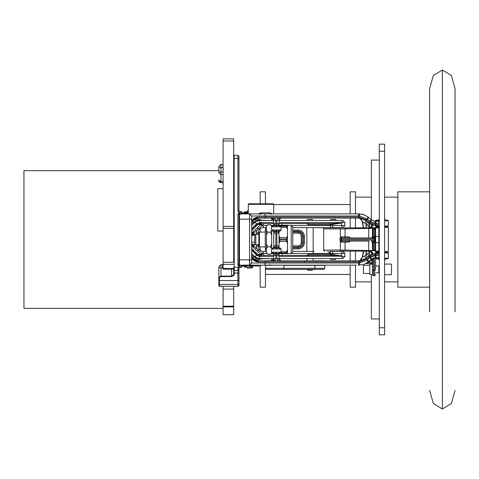 <?xml version="1.0" encoding="UTF-8"?>
<svg xmlns="http://www.w3.org/2000/svg" width="479" height="479" viewBox="0 0 479 479"><rect width="100%" height="100%" fill="white"/><g stroke="black" fill="none" stroke-linecap="round" stroke-linejoin="round"><path stroke-width="0.72" d="M260.157 265.132L260.157 287.166L265.45 287.166L265.45 265.132M265.45 203.803L265.45 191.834L260.157 191.834L260.157 203.803M260.157 220.017L260.157 220.436M260.157 228.699L260.157 232.087M260.157 246.913L260.157 250.301M260.157 258.564L260.157 258.983M265.45 227.639L265.45 231.028M265.45 247.972L265.45 251.361M350.185 265.132L350.185 287.166L355.484 287.166L355.484 265.132M355.484 213.868L355.484 191.834L350.185 191.834L350.185 213.868M350.185 218.107L350.185 227.848M350.185 251.152L350.185 260.893M355.484 218.107L355.484 227.848M355.484 251.152L355.484 260.893M371.369 274.563L371.369 318.942L379.314 318.942M379.314 160.058L371.369 160.058L371.369 219.681M371.369 263.576L371.369 264.18M429.627 191.834L397.851 191.834L397.851 287.166L429.627 287.166M233.674 286.316L233.674 289.088L223.082 289.088L223.082 286.316L223.082 308.35L23.95 308.35L23.95 170.65L218.843 170.65M223.082 269.126L223.082 264.324L233.674 264.324M223.082 226.417L233.674 226.417L233.674 138.874L223.082 138.874L223.082 264.324M233.674 226.417L233.674 262.258L223.082 262.258M233.674 268.348L233.674 269.899A0.527 0.527 0 0 0 234.201 270.431L237.913 270.431A1.06 1.06 0 0 0 238.967 269.372L238.967 274.251M233.674 268.342L233.674 267.252L234.201 267.252L234.201 270.431A0.527 0.527 0 0 1 233.674 269.899L233.674 274.605L233.674 268.923L231.555 269.156L231.555 276.126L233.674 274.605L233.674 268.982M233.674 289.088L233.674 314.703L223.082 314.703L223.082 308.35M442.374 408.976L451.338 403.546L455.05 390.463L451.338 403.546L442.374 408.976L442.374 70.024L451.338 75.454L455.05 88.537L451.338 75.454L442.374 70.024L433.363 75.454L429.627 88.591L433.363 75.454L442.374 70.024L442.374 408.976L433.363 403.546L429.627 390.409L433.363 403.546L442.374 408.976M379.314 151.232L379.314 334.827L384.613 334.827L384.613 144.173L379.314 144.173L379.314 151.232L384.613 151.232M372.428 236.357L372.428 229.435L372.428 236.943L371.369 237.913A1.06 1.06 0 0 0 372.428 236.854L372.428 236.357A0.593 0.515 0 0 0 372.56 236.68L372.428 236.943M373.021 228.848L374.135 228.842L374.021 236.249L373.021 236.44L373.021 228.848A0.593 0.593 180 0 0 372.428 229.435M341.581 238.171L340.347 237.374L341.629 236.854A1.06 0.575 -90 0 0 342.21 237.913L341.581 238.171L341.311 238.973L374.698 238.973L374.279 237.991L373.422 238.111L373.021 236.44L372.141 238.111L371.572 237.961M373.422 238.111L372.141 238.111M348.341 237.913L348.52 236.854L345.084 236.854L345.084 237.913M342.21 237.913L371.369 237.913M374.237 237.009L374.279 237.991L375.081 237.009A1.06 0.766 180 0 0 374.021 236.249L374.237 237.009M374.021 229.321A1.06 0.94 180 0 0 375.081 228.381L375.081 230.339M374.021 237.913L375.081 238.973L374.698 238.973L374.698 240.027L341.311 240.027L341.581 240.829L342.21 241.087L341.629 242.146L348.52 242.146L348.52 241.087L345.084 241.087L345.084 250.092L375.081 250.619L375.081 242.027M341.581 240.829L340.347 241.626L339.892 240.027L341.311 240.027L341.311 238.973L339.892 238.973L340.347 237.374L340.347 228.908L368.722 228.381L368.722 237.913M375.081 235.949L375.081 250.619A1.06 0.94 180 0 0 374.021 249.679A1.06 0.94 0 0 1 375.081 250.619A0.527 0.527 0 0 0 375.608 251.152A0.527 0.527 0 0 1 375.081 250.619A0.527 0.527 0 0 0 375.608 251.152L374.937 251.152M323.708 228.908A1.06 1.06 90 0 1 324.768 227.848L339.557 227.848L340.347 228.908L323.708 228.908L323.708 250.092A1.06 1.06 90 0 0 324.768 251.152M369.034 241.087L342.21 241.087M372.428 242.146L371.369 241.087L374.279 241.009L375.081 240.027M379.314 242.679L378.787 242.679L378.787 251.152A0.527 0.527 0 0 0 379.314 250.619A0.527 0.527 0 0 1 378.787 251.152L376.243 251.152M379.314 228.381A0.527 0.527 0 0 0 378.787 227.848L375.608 227.848A0.527 0.527 0 0 0 375.081 228.381A0.527 0.527 0 0 1 375.608 227.848L375.608 251.152A0.527 0.527 0 0 1 375.081 250.619M374.021 249.679L374.021 242.751A1.06 0.766 180 0 0 375.081 241.991L374.279 241.009L374.021 242.751L373.021 242.56L373.422 240.889M343.778 227.848L375.608 227.848M323.708 250.092L340.347 250.092L340.347 241.626L341.629 242.146M372.428 248.661L372.428 242.643A0.593 0.515 0 0 1 372.56 242.32L371.572 241.039M375.117 250.816L374.135 250.158L373.021 250.158L373.021 242.56L372.141 240.889M379.314 227.848L378.787 227.848L379.314 227.848M329.055 227.848L337.426 227.848M372.428 242.057L372.428 245.853M373.021 250.158A0.593 0.593 180 0 1 372.428 249.565M336.42 251.361L337.426 251.152M377.727 226.789L379.314 226.789L376.141 226.789L375.608 227.321L379.314 227.321M384.613 227.321L388.319 227.321L387.786 226.789L384.613 226.789M375.081 247.445L375.081 248.661M388.319 227.321L388.319 251.679L387.786 252.211L386.2 252.211M379.314 252.211L376.141 252.211L375.081 251.152M370.89 251.152L342.21 251.152M342.192 251.152L342.719 250.619M341.629 236.854L345.084 236.854L345.084 227.848L370.89 227.848M342.192 227.848L342.719 228.381M255.972 219.735L257.055 220.454L255.475 219.376L253.936 219.376L255.972 219.735L254.337 219.903L251.84 222.118M252.996 219.903L254.337 219.903A0.527 0.395 90 0 0 253.936 219.376L253.535 219.376M370.758 251.152L371.309 251.421L372.488 253.948L372.057 254.086L370.932 251.559L369.052 252.571L364.711 255.984L362.268 257.175L359.735 260.875L256.978 260.893L257.732 261.965C253.493 261.001 251.475 258.882 251.679 255.6L251.84 256.894L254.337 259.097A0.527 0.395 90 0 1 253.936 259.624L253.846 259.624M255.954 220.717L256.912 220.478M257.055 220.454A6.353 6.353 0 0 1 257.516 220.436L259.241 220.436L257.516 220.436A6.353 6.335 90 0 0 257.055 220.454L257.055 220.454C256.846 220.166 255.666 220.777 253.517 222.298L251.679 224.172M252.313 221.549L253.517 222.298L254.78 222.298L256.654 223.795L260.516 222.555L260.331 223.609L257.965 224.543L260.618 224.543L262.067 225.837L262.737 225.543L264.007 223.609M252.313 257.451L253.517 256.702C255.666 258.223 256.846 258.834 257.055 258.546L255.972 259.265L254.337 259.097L255.972 259.265L257.055 258.546L254.571 257.588M253.571 256.756L251.679 254.828M252.996 259.097L254.337 259.097A0.527 0.395 -90 0 1 253.936 259.624M257.516 258.564A6.353 6.353 0 0 1 257.055 258.546L273.713 258.564M281.999 258.564L306.811 258.564L306.811 260.893L280.658 260.845M314.176 258.564L330.061 258.564L331.121 259.624L335.36 259.624L336.42 258.564M342.748 258.564L279.006 258.564M308.578 255.391L308.727 254.331L306.183 255.391M264.007 255.391L262.737 253.457A7.413 7.413 0 0 0 263.33 253.481L263.33 251.361L266.402 251.361M305.806 251.361L314.176 251.361M292.777 251.361L306.811 251.361L306.811 227.639L292.777 227.639M331.169 254.331L332.707 254.373L332.707 253.481L332.671 255.409L330.995 255.391L331.169 254.331L330.36 254.331L330.097 255.391M261.779 255.391L261.33 255.014L262.737 253.457L261.971 253.11M342.766 251.361L330.881 251.361A2.12 0.521 90 0 0 330.36 253.481L330.36 254.331L308.727 254.331M260.331 255.391L260.516 256.445L257.415 255.205L257.965 254.457L260.331 255.391L273.713 255.391M279.006 255.391L330.995 255.391M313.17 255.391L329.534 255.391M256.385 244.691L256.385 246.068L258.037 246.068L259.211 249.391L258.037 246.068L258.037 244.691M332.671 255.409L342.281 256.445A2.12 0.377 90 0 1 341.904 258.564M341.533 256.181L279.006 256.445M256.385 246.068L256.546 247.871L258.199 250.206L262.067 253.163L260.618 254.457L261.127 254.876L262.067 253.163M259.211 249.391A5.299 5.299 0 0 0 263.33 251.361A5.299 5.299 0 0 1 259.211 249.391L257.355 251.188L260.618 254.457L257.965 254.457L251.679 248.391M258.037 234.309L258.037 232.932L259.211 229.609L258.037 232.932L256.385 232.932L256.385 234.309M252.702 234.734L251.649 234.459L252.607 232.213L255.469 229.633L256.546 231.129L253.924 232.572L253.924 234.375M255.469 229.633L257.355 227.812L258.199 228.794L262.067 225.837L258.199 228.794L256.546 231.129L256.385 232.932M256.546 247.871L253.924 246.428L253.894 247.924L255.469 249.367L256.546 247.871M253.894 231.076L253.924 232.572L252.954 233.71L252.607 232.213L251.679 232.213M258.199 228.794L259.211 229.609A5.299 5.299 0 0 1 263.33 227.639L266.402 227.639M262.067 225.837L261.33 223.986L262.737 225.543A7.413 7.413 0 0 1 263.33 225.519L263.33 227.639A5.299 5.299 0 0 0 259.211 229.609M251.679 246.787L252.607 246.787L251.649 244.541M257.355 227.812L261.127 224.124L261.438 223.28M330.881 227.639L341.713 227.639L341.533 222.819L342.281 222.555L341.713 223.082L330.36 224.669L330.36 225.519A2.12 0.521 90 0 0 330.881 227.639L312.416 227.639L330.061 227.848M306.716 227.639L312.416 227.639M260.977 224.16L259.738 224.16L260.971 223.609L259.965 223.855M252.702 234.459L252.954 233.71M261.33 223.986L261.779 223.609M260.331 223.609L273.713 223.609M279.006 223.609L332.671 223.591L341.533 222.819M332.671 223.591L332.707 225.519L344.88 225.519L342.772 227.639L332.707 227.639L332.707 225.519L291.885 225.519M308.578 223.609L308.727 224.669L306.183 223.609M331.169 224.669L330.995 223.609M313.17 223.609L329.534 223.609M342.132 220.436L342.689 220.436L341.904 220.436L342.281 222.555L344.892 222.555L344.892 225.519L342.772 227.639M260.097 223.621L259.468 223.717M281.999 220.436L306.811 220.436L307.871 219.376L312.11 219.376L313.17 220.436M314.176 220.436L330.061 220.436L331.121 219.376L335.36 219.376L336.42 220.436M253.517 256.702L254.78 256.702L256.654 255.205L251.679 250.176M273.713 220.436L259.241 220.436A2.12 0.377 90 0 1 259.618 222.555M279.006 220.436L341.904 220.436M273.713 222.555L260.516 222.555L257.415 223.795L257.965 224.543L251.679 230.609M253.894 247.924L252.607 246.787L252.702 244.541L251.679 244.541M252.954 245.29L253.924 246.428L253.924 244.625M259.965 255.145L260.061 255.199A1.06 1.048 -90 0 0 259.738 254.84L260.977 254.84A1.06 1.048 -90 0 1 261.384 255.391M262.252 253.247L262.737 253.457M329.534 253.481A2.12 2.12 90 0 0 327.414 251.361M256.654 255.205L259.618 256.445A2.12 0.377 90 0 1 259.241 258.564L254.78 256.702L251.679 253.571M259.241 220.436L254.78 222.298L251.679 225.429M255.972 259.265L255.475 259.624L255.972 259.265M330.061 251.152L330.061 253.481M265.318 203.803L251.996 203.803M279.981 218.442L279.006 220.22L280.82 218.125L282.855 218.107M259.325 214.394L260.989 213.868L249.589 213.868L251.703 215.987L265.402 215.963L265.073 218.107L359.04 218.107L365.657 220.424L368.782 223.04L367.722 225.477L368.95 226.369L368.95 227.848M265.073 218.107L256.978 218.107C253.265 218.903 251.499 220.669 251.679 223.4C251.559 220.029 253.577 217.903 257.732 217.035L256.978 218.107M279.006 225.633L279.006 220.22L276.892 220.22C277.802 218.61 279.215 217.903 281.125 218.107L271.593 218.107L273.713 220.22L275.832 220.22C274.916 218.61 273.503 217.903 271.593 218.107L271.701 218.107M272.958 218.604L273.713 220.22L273.713 225.633M257.732 217.035L359.352 217.047M279.006 220.202L279.221 219.292M271.898 218.125L271.593 218.107L271.593 220.22L273.713 220.22M255.936 218.484L261.738 220.22L261.486 220.687M273.701 258.971A2.12 2.12 0 0 0 273.713 258.78L273.713 253.367M273.713 247.877L273.713 231.123L273.713 247.877M251.703 215.987L251.679 219.16L251.679 216.167L249.589 213.868L239.5 213.868A0.527 0.527 0 0 0 238.967 214.394L238.967 264.606A0.527 0.527 0 0 0 239.5 265.132A0.527 0.527 0 0 1 238.967 264.606M355.322 213.868L358.436 213.868M355.268 213.957L356.244 213.868L355.322 213.987M273.539 219.376A2.12 2.12 0 0 0 272.743 218.442A2.12 2.12 0 0 1 273.539 219.376M255.918 218.592L261.007 220.436M279.006 231.123L279.006 247.877M279.006 253.367L279.006 258.78L280.82 260.875L304.973 260.893M363.375 214.514L368.147 216.993L371.506 219.795L368.573 217.334L367.627 219.322L359.705 216.005L265.402 215.963L264.653 213.868L242.146 213.868L248.29 213.868L248.29 204.335A0.527 0.527 0 0 1 248.823 203.803L273.18 203.803A0.527 0.527 0 0 1 273.713 204.335L273.713 213.868M368.573 217.334L364.112 214.76L359.04 213.868L362.938 214.388M359.705 216.005L359.04 213.868L359.549 213.874L264.653 213.868M258.594 213.868L260.995 212.808L260.989 213.868L270.449 213.868L269.725 212.808L271.198 213.263L271.467 214.394M246.386 213.868L248.29 213.868M261.007 258.564L255.918 260.408A21.429 21.429 0 0 0 261.007 258.564A21.429 21.429 0 0 1 255.918 260.408M292.777 248.876L298.076 248.876A6.353 6.353 0 0 0 304.428 242.518L304.428 236.482A6.353 6.353 0 0 0 298.076 230.124L292.777 230.124M272.587 260.648L272.288 260.78M273.461 259.78L273.677 259.157L273.461 259.78M372.44 220.448L375.59 221.28L373.416 220.897L371.506 219.795L370.716 221.849L370.141 221.418L370.644 221.795M279.263 259.78L279.035 259.133M358.352 213.868L359.04 217.047L366.746 219.951L365.848 220.579L364.711 223.016L367.722 225.477M359.855 260.863L362.268 257.175L363.417 251.152L362.256 257.181C360.058 262.324 359.765 260.283 359.735 260.875L365.848 258.421L358.729 260.893M314.254 260.893L313.17 260.893L314.254 260.893M276.042 260.893L276.611 260.893M353.472 261.426L353.999 260.893L324.792 260.893M348.119 260.893L307.734 260.893M306.811 260.893L304.171 260.893L304.698 261.426M281.053 260.893L271.593 260.893C273.503 261.097 274.916 260.39 275.832 258.78L275.832 255.391L276.892 255.391L276.736 252.984M280.131 260.648L280.431 260.78M371.009 219.382L370.141 221.418L367.627 219.322M238.967 259.84L251.679 259.84L251.679 219.16L249.565 219.16L249.565 214.167M356.244 265.132L239.5 265.132L239.5 219.16L249.565 219.16L249.565 264.833L251.679 262.833L251.679 259.84L251.703 263.013L265.402 263.037L265.444 261.965L257.732 261.965M359.394 217.053L359.04 218.107M358.687 260.893L359.04 261.953L265.444 261.965L265.073 260.893M358.358 265.132L359.04 261.953L359.394 261.947L359.04 260.893M376.326 223.4L379.093 223.4A2.12 0.736 -90 0 0 378.35 221.28L375.59 221.28L376.326 223.4L375.386 223.352L374.758 221.226M375.189 221.268L375.793 223.382L375.285 225.513L379.314 225.519M366.746 219.951L369.71 222.43L375.5 224.447L375.386 223.352L370.716 221.849M368.303 261.827L368.435 261.779A14.831 14.831 0 0 0 368.573 261.666L371.506 259.205L371.009 259.618L370.141 257.582L370.644 257.205M365.657 258.576L367.207 260.031L359.705 262.995L265.402 263.037L264.653 265.132L257.816 265.132L298.261 265.132M364.711 255.984L365.848 258.421L366.746 259.049L359.394 261.947M366.243 251.152L366.243 254.744L367.171 257.307L366.064 254.876L366.064 251.152M370.123 255.002L365.848 258.421M251.679 255.6C251.499 258.331 253.265 260.097 256.978 260.893L256.786 260.893M379.314 220.753L376.081 220.753L375.59 221.28L376.572 220.22L378.362 220.22M369.704 222.43L368.782 223.04L375.039 225.501L375.68 224.453A10.849 10.167 -90 0 0 375.961 224.459A1.06 0.371 90 0 1 375.59 225.519L378.787 225.519M370.141 221.418L368.752 223.016M368.423 261.785A14.831 14.831 0 0 1 368.147 262.007L368.573 261.666L368.914 262.067A15.358 15.358 0 0 1 368.357 262.516L371.902 262.516L371.902 263.576L365.555 263.63L368.357 262.516L368.04 262.091A14.831 14.831 0 0 0 368.088 262.055L367.207 260.031L370.141 257.582L369.459 256.774L366.746 259.049M362.471 257.265L363.633 251.152M363.633 227.848L362.471 221.735L359.855 218.137M362.471 221.735L363.417 227.848L362.256 221.819C360.052 216.67 359.765 218.723 359.735 218.125L360.495 218.202L359.735 218.125L362.471 221.735L364.711 223.016M366.064 227.848L366.064 224.124L367.171 221.687M379.314 253.481L375.039 253.499L375.386 255.648L375.793 255.618L375.296 257.804L375.608 258.211L375.608 269.372M371.441 254.325L370.375 254.858M369.153 251.152L369.698 255.271L368.95 251.152M367.722 253.523L368.782 255.96L375.039 253.499M368.549 256.157L369.459 256.774L375.68 254.547L375.793 255.618L376.326 255.6L375.494 257.977M368.782 255.96L369.71 256.57M384.613 220.753L388.319 220.753A0.527 0.527 90 0 0 387.786 220.22L384.613 220.22M369.83 223.819L368.95 226.369L370.932 227.441L372.057 224.914L369.83 223.819L369.153 227.848M372.488 225.052L372.057 224.914L372.488 225.052M373.219 225.25L371.536 227.848L373.249 225.256M375.32 225.513L376.075 226.046L379.314 226.046M379.314 254.541L375.961 254.541L375.59 253.481L376.081 252.954A0.527 0.491 -90 0 1 375.59 253.481L375.919 254.541M366.243 227.848L366.243 224.256L367.327 221.819M354.807 265.132L318.325 265.132M355.322 265.132L356.394 265.132M300.716 265.132L275.904 265.132M275.838 265.132L269.545 265.132M370.758 227.848L371.309 227.579L372.399 225.07L373.554 225.022M373.506 253.984L372.057 254.086M379.314 255.606L376.326 255.6M359.705 262.995L359.04 265.132L364.112 264.24L366.13 263.33C368.95 261.504 368.95 261.504 366.13 263.33C368.95 261.504 368.95 261.504 366.13 263.33L366.417 263.169M249.565 264.833L251.703 263.013M373.512 225.01L372.949 225.226M375.105 253.493L376.141 252.421L379.314 252.421M384.613 252.421L387.786 252.421L388.319 252.954L384.613 252.954M376.075 226.046L375.608 226.046L376.141 226.579L379.314 226.579M384.613 226.579L387.786 226.579L388.319 226.046L388.319 220.753L387.786 220.22M385.565 258.78L387.786 258.78L385.565 258.78M379.314 258.78L376.572 258.78L379.314 258.78M376.141 258.78L376.572 258.78L375.608 259.307M255.852 218.226L253.684 219.25M251.858 222.028L251.679 223.4M272.994 260.366A2.12 2.12 0 0 0 273.491 259.714M280.82 260.875L281.125 260.893C279.215 261.097 277.802 260.39 276.892 258.78L279.006 258.78M248.29 213.335L243.206 213.335L243.739 212.808L248.29 212.808M253.026 259.127L255.463 260.678M253.798 259.84L255.385 259.84L253.798 259.84M249.565 266.192L253.163 266.192M365.567 263.618L364.753 263.989M371.566 259.157L372.428 264.18L369.782 264.18L369.782 274.563L372.428 274.563M371.566 259.151A0.527 0.527 0 0 1 372.428 259.564L372.428 274.665L373.488 275.724L374.548 275.724L375.608 274.665M376.572 258.78L376.584 258.247L375.608 258.247A0.527 0.527 0 0 1 376.141 257.72L375.189 257.397L373.261 258.139L373.488 258.528L372.47 259.492M370.141 257.582L370.716 257.151L371.506 259.205L372.806 258.361L373.189 258.756M373.261 258.139L372.806 258.361M370.716 257.151L375.386 255.648L375.296 257.804M375.093 257.75L373.488 258.528L373.488 270.378L372.428 270.21M374.339 257.642L374.548 275.724M376.105 257.69L375.608 258.211M379.314 257.762L376.141 257.72A0.527 0.449 -90 0 1 376.584 258.247L379.314 258.247M271.593 260.684L271.593 258.78L276.892 258.78L276.892 255.391L278.071 255.391A2.12 1.186 -90 0 1 279.257 253.271L275.832 253.786L275.982 252.984M273.778 253.421L274.647 255.391L275.832 255.391L275.832 253.786L272.653 253.271L287.484 253.696L287.484 249.625L286.723 251.709L281.125 251.709M276.736 248.26L276.892 247.457L275.832 247.457L275.832 233.147L278.071 233.147A2.12 1.186 -90 0 1 279.257 231.028L275.832 231.543L275.982 230.74M273.778 231.177L274.647 233.147L275.832 233.147L275.832 231.543L272.653 231.028L280.065 231.028L279.006 229.968M275.982 248.26L275.832 247.457L273.461 247.972A2.12 1.186 90 0 0 274.647 245.853L276.892 245.853L276.736 230.74M292.777 245.853L298.076 245.853L298.076 246.913L292.777 246.913M292.777 233.147L298.076 233.147A3.179 3.179 0 0 1 301.249 236.321L301.249 242.679A3.179 3.179 0 0 1 298.076 245.853M276.736 226.016L276.892 225.214L273.461 225.729A2.12 1.186 90 0 0 274.647 223.609L273.778 225.579M275.982 226.016L275.832 223.609L278.071 223.609L279.257 225.729L276.892 225.214L276.892 220.22L275.832 220.22L275.832 223.609L274.647 223.609M278.856 247.847L276.892 247.457L276.892 245.853L278.071 245.853L279.257 247.972L280.065 247.972L272.653 247.972L273.713 249.032M278.071 233.147L278.94 231.177M278.94 225.579L278.071 223.609M278.071 255.391L278.94 253.421M278.94 247.823L278.071 245.853M274.647 233.147L273.461 231.028L273.868 231.153M274.647 245.853L273.778 247.823M274.647 255.391L273.461 253.271L273.868 253.397M273.713 258.78L271.85 260.881M253.798 219.16L255.385 219.16L253.798 219.16M384.613 258.247L388.319 258.247L387.786 258.78A0.527 0.527 -90 0 0 388.319 258.247L388.319 252.954M375.608 252.954L379.314 252.954M378.35 257.72A2.12 0.736 -90 0 0 379.093 255.6M368.573 261.666L368.088 262.055L368.573 261.666L367.627 259.678M368.088 262.055L364.788 263.977M378.35 221.28L379.314 221.238M262.121 258.564A21.962 21.962 0 0 1 261.738 258.78L255.936 260.516M271.21 213.868L271.198 213.263M271.593 258.564L261.738 258.78L261.486 258.313M239.482 218.394L238.967 218.394M315.817 260.792L323.229 260.792M265.456 268.312L266.516 269.372L283.652 269.372L284.023 265.342L324.822 265.342L324.822 268.312L265.456 268.312L265.456 265.342L283.951 265.132M324.822 268.312L323.762 269.372L283.652 269.372M267.785 260.684L269.36 260.684M280.7 269.372L307.027 269.372L307.871 270.216L312.11 270.216L312.955 269.372M233.465 268.557L233.674 268.923L233.465 268.557L231.555 268.629L231.555 269.156L223.292 269.156L222.549 268.414L233.483 268.551M233.674 274.605L234.201 275.078L234.201 270.431A0.527 0.527 0 0 1 233.674 269.899M219.226 286.286L218.843 285.777L218.843 277.299L219.376 277.712L220.963 276.563L220.963 276.126L231.555 276.126L231.555 276.563L234.201 275.078M240.027 267.282L240.027 267.36A1.06 1.06 0 0 0 239.147 267.833L238.261 267.252L237.913 269A1.06 0.581 0 0 0 238.967 268.414L239.207 267.749M218.843 268.444L218.843 285.777L219.406 286.316L237.913 286.316L238.967 285.256L238.967 275.239M239.823 267.378L239.261 267.689M238.153 265.186L239.5 265.24A0.527 0.527 0 0 1 238.967 264.707L239.5 265.24L239.5 266.3A1.587 1.587 0 0 1 237.913 264.707L237.913 214.293A1.587 1.587 0 0 1 239.5 212.7L240.027 212.7A2.12 2.12 0 0 1 237.913 210.586L237.913 158.441L238.967 158.441L238.967 156.322L238.991 210.808M237.913 214.293L238.967 214.293A0.527 0.527 0 0 1 239.5 213.76L238.967 214.293L238.967 219.16L239.5 219.16L239.5 213.868M239.314 211.365L240.027 211.64A1.06 1.06 0 0 1 238.967 210.586L237.913 210.586M239.147 267.833L238.967 268.414M218.843 284.083A0.527 0.341 0 0 0 219.376 284.424L237.913 284.424L237.913 286.316A1.06 1.06 0 0 0 238.967 285.256L238.967 269.372M233.674 158.441L234.201 158.441L234.201 267.252L238.261 267.252A2.12 2.12 0 0 1 240.027 266.3L240.027 267.36L241.087 267.36A1.06 1.06 0 0 0 242.039 266.773A1.06 1.06 0 0 0 241.087 265.24L241.087 267.36A1.06 0.748 -90 0 0 241.697 266.911M246.386 266.51L244.158 266.51A0.527 0.527 0 0 0 244.691 267.043L246.386 267.043L246.386 266.192M241.087 211.64L241.087 213.76A1.06 1.06 0 0 0 242.039 213.173A1.06 1.06 0 0 0 241.087 211.64L240.027 211.64L240.027 212.7M239.5 260.893L238.967 261.426M218.843 179.715L218.843 180.308L220.963 182.703C219.418 182.403 218.711 181.601 218.843 180.308L218.843 179.715A2.12 1.671 0 0 0 220.963 181.385L223.082 181.385M248.29 211.958L244.691 211.958A0.527 0.527 0 0 0 244.158 212.49L244.158 212.808M218.843 166.626L218.843 167.584L223.082 167.584M223.082 267.791L222.549 267.791L222.549 264.618L220.963 264.618L218.843 266.731L220.963 264.63L220.963 276.126L218.843 277.299L218.843 267.791L222.549 267.791L222.549 268.414M218.843 266.731L218.843 267.791M223.082 172.003L218.843 172.003L218.843 167.584M218.843 166.53L218.843 167.53M223.082 182.727L220.963 182.703L220.963 164.716M239.5 212.7L239.5 213.76L241.087 213.76A1.06 0.748 -90 0 0 241.697 213.311A1.06 0.431 26.6 0 1 241.087 213.173M241.087 265.24L239.051 264.989M223.292 168.285L222.873 168.069L223.292 168.5M223.082 188.66L217.783 188.66L217.783 231.028L223.082 231.028M252.738 267.043L251.679 268.096L247.445 268.096L246.386 267.043L252.738 267.043L252.738 266.192M248.29 210.904L247.445 210.904L246.386 211.958L246.386 212.808M384.613 218.843L385.14 219.376L384.613 219.376M379.314 219.376L378.787 219.376L378.787 220.22M385.14 219.376L385.14 220.22M385.14 258.78L385.14 259.624L384.613 259.624M378.787 258.78L378.787 259.624L379.314 259.624M313.17 227.639L313.17 253.481M313.17 258.564L313.17 260.893M286.424 241.482L286.424 239.997L287.484 243.572L287.484 229.375L286.723 227.291L281.125 227.291M259.414 246.913L258.882 246.386L258.882 232.614L259.414 232.087L259.414 246.913L265.24 246.913M286.723 227.291L286.723 225.304L279.766 225.304L280.065 225.681L286.424 225.681M287.484 229.375L287.484 225.304L286.723 225.304M286.723 253.696L286.723 251.709M287.484 235.428L286.424 239.997L280.065 239.997L279.006 235.428M291.19 225.358L291.19 253.642L292.777 252.05L292.777 226.95L291.19 225.358L287.484 225.358M280.065 239.997L279.006 243.572M287.484 243.572L287.484 249.625M279.006 225.304L279.766 225.304M279.006 253.696L279.766 253.696M266.402 248.823L266.402 230.177M266.3 230.177L265.24 231.237L265.24 247.763L266.3 248.823M265.24 235.794L265.24 235.369M267.611 224.885L266.402 226.094L266.402 252.906L267.677 254.175L270.431 254.175L271.701 252.637M266.402 226.363L267.677 224.825L270.431 224.825L271.701 226.363M266.402 230.621L267.677 232.159L270.431 232.159L271.701 230.621L271.701 243.763L270.431 246.841L267.677 246.841L266.402 243.763M266.402 235.237L267.677 232.159M271.701 235.237L270.431 232.159M266.402 248.379L267.677 246.841M266.402 252.637L267.677 254.175M271.701 243.763L271.701 248.571M271.701 248.379L270.431 246.841M270.431 224.825L271.701 226.328M384.613 264.073L391.499 264.073L391.499 274.665L384.613 274.665M369.782 265.294L363.429 265.294L363.429 273.449L369.782 273.449M375.608 265.929L378.787 265.929L378.787 272.814L375.608 272.814M378.787 267.252L379.314 267.252M378.787 271.485L379.314 271.485M223.082 228.393L233.674 228.393M223.082 140.994L233.674 140.994M223.082 306.859L233.674 306.859L223.082 306.859M379.314 327.768L384.613 327.768M350.694 237.913L348.52 236.854M348.52 242.146L350.694 241.087M368.722 241.087L368.722 251.152M339.892 238.973L339.892 240.027M375.081 242.679L378.787 242.679L378.787 236.321L379.314 236.321M368.722 227.848L368.722 228.381L375.081 228.381L375.081 236.321L378.787 236.321L378.787 227.848M345.084 251.152L345.084 250.092L340.347 250.092A1.06 0.79 90 0 1 339.557 251.152M388.319 251.679L384.613 251.679M379.314 251.679L375.608 251.679M281.999 253.696L281.999 255.391M291.885 253.481L341.713 253.481L341.713 255.918L332.707 254.373M273.713 253.481L271.126 253.481M266.977 253.481L263.33 253.481M342.772 251.361L344.892 253.481L341.713 253.481L341.713 251.361M332.707 251.361L332.707 253.481M259.618 256.445L273.713 256.445M255.469 249.367L257.355 251.188M266.977 225.519L263.33 225.519A7.413 7.413 0 0 0 262.737 225.543M271.126 225.519L273.713 225.519M281.999 223.609L281.999 225.304M259.738 224.16L260.199 223.28M330.097 223.609L330.36 224.669L308.727 224.669M332.707 227.639L332.707 225.519M257.415 255.205L251.679 249.673M257.415 223.795L251.679 229.327M251.679 228.824L256.654 223.795M279.006 222.555L342.281 222.555M344.892 253.481L344.892 256.445L342.281 256.445M259.738 254.84L260.199 255.72M262.121 220.436A21.962 21.962 0 0 0 261.738 220.22L271.593 220.436M254.666 218.634L255.918 218.634L256.445 218.107M303.369 236.482L304.428 236.482A6.353 6.353 0 0 0 298.076 230.124L298.076 231.183A5.299 5.299 0 0 1 303.369 236.482L303.369 242.518A5.299 5.299 0 0 1 298.076 247.817L298.076 248.876A6.353 6.353 0 0 0 304.428 242.518L303.369 242.518M365.657 220.424L367.207 218.969L368.088 216.945M315.661 260.893L315.661 261.426M375.961 224.459L379.314 224.459M373.219 253.75L371.536 251.152L373.213 253.75M384.613 226.046L388.319 226.046M242.679 265.132L243.206 265.665L255.918 265.665L256.445 265.132M260.995 212.808L269.725 212.808M248.29 204.335L273.713 204.335M254.666 260.366L255.918 260.366L255.385 259.84M375.608 270.21L373.488 270.378L373.488 275.724M371.506 259.205L371.842 259.612L368.914 262.067M371.902 259.564L372.428 259.564L371.902 259.564A5.826 5.826 0 0 0 371.842 259.612M376.356 258.726L375.608 259.199M276.359 253.81L276.359 253.02M273.868 247.847L272.653 247.972L271.593 249.032L281.125 249.032L281.125 252.211L271.593 252.211L272.653 253.271L273.713 252.211M276.359 231.567L276.359 230.776M281.125 226.789L280.065 225.729L272.653 225.729L271.593 226.789L281.125 226.789L281.125 229.968L271.593 229.968L272.653 231.028L273.713 229.968M301.249 242.679L302.309 242.679A4.239 4.239 0 0 1 298.076 246.913M298.076 233.147L298.076 232.087A4.239 4.239 0 0 1 302.309 236.321L302.309 242.679M302.309 236.321L301.249 236.321M292.777 232.087L298.076 232.087M276.359 248.224L276.359 247.433M276.359 225.98L276.359 225.19M292.777 247.817L298.076 247.817M298.076 231.183L292.777 231.183L298.076 231.183M269.521 265.132L269.881 264.606M240.53 214.394A0.527 0.437 90 0 1 240.967 213.868M359.04 217.047L358.687 218.107M314.787 269.372L315.08 265.132M266.923 260.684L276.401 260.893M234.201 155.286L234.201 158.441L237.913 158.441L237.913 155.268L238.967 156.322M233.674 269.922L234.201 270.449L237.913 270.449L237.913 269M233.674 272.515A0.527 0.527 0 0 0 234.201 273.042L237.913 273.042L237.913 270.449A1.06 1.054 180 0 0 238.967 269.396M237.913 155.286L234.201 155.268L233.674 155.795M240.027 266.3L239.5 266.3M219.376 286.304L219.376 280.532L237.913 280.532L237.913 273.042A1.06 1.054 180 0 0 238.967 271.988M218.843 280.191A0.527 0.341 0 0 0 219.376 280.532L219.376 277.712M220.963 276.563L231.555 276.563M223.082 174.512L220.963 174.512L218.843 172.841M222.873 168.069L223.082 164.614M238.967 264.707L237.913 264.707M238.967 279.85A1.06 0.683 180 0 1 237.913 280.532L237.913 284.424A1.06 0.683 180 0 0 238.967 283.742M246.386 212.49L244.158 212.49M220.963 286.316L220.963 285.789M223.292 268.629L223.292 269.156L223.292 268.629L231.555 268.629M254.75 234.309L258.882 234.309L255.81 234.309L255.81 244.691L258.882 244.691L254.75 244.691L254.75 234.309A5.191 5.191 0 0 0 251.679 235.315M254.75 235.069A5.191 4.431 180 0 0 251.679 235.925M254.75 242.2A5.191 2.7 180 0 1 251.679 241.679M286.424 226.178L280.933 226.178M286.424 252.822L280.933 252.822M286.424 239.003L280.065 239.003M286.723 237.518L279.766 237.518M286.723 241.482L279.766 241.482M286.424 253.319L280.065 253.319M265.45 274.455L350.185 274.455M273.713 204.545L350.185 204.545M355.484 281.868L371.369 281.868M355.484 197.132L371.369 197.132M384.613 281.868L397.851 281.868M384.613 197.132L397.851 197.132M242.099 213.017L243.314 213.017M242.099 265.983L243.314 265.983M255.81 265.983L260.157 265.983M223.082 306.231L233.674 306.231M455.05 311.877L455.05 88.537L455.05 311.877M429.627 311.853L429.627 88.591L429.627 311.853M374.135 228.842L375.117 228.19M375.608 227.321L375.081 227.848M371.949 228.381L372.452 227.848M344.892 222.555L342.772 220.436M344.892 256.445L342.772 258.564M258.468 261.426L257.942 260.893M375.033 221.256L376.135 220.22M375.608 226.046L375.105 225.507M364.723 264.001L366.112 263.342M371.902 263.576L372.428 264.103M279.006 252.211L280.065 253.271L278.856 253.397M281.125 252.211L280.065 253.271M278.856 231.153L280.065 231.028L281.125 229.968M278.856 225.603L280.065 225.729L279.006 226.789M281.125 249.032L280.065 247.972L279.006 249.032M273.713 226.789L272.653 225.729L273.868 225.603M271.593 226.789L271.593 229.968M271.593 249.032L271.593 252.211M243.206 265.665L243.739 266.192M255.918 265.665L255.385 266.192M361.741 264.456L361.789 264.875M359.04 265.132L359.436 265.127M255.918 260.366L256.445 260.893M243.206 213.335L242.679 213.868M255.918 218.634L255.385 219.16M244.158 266.192L244.158 266.51M222.549 264.618L223.082 265.144M223.418 182.733L220.963 182.709M222.873 164.405L220.963 164.405L218.843 166.524M379.314 218.843L378.787 219.376M379.314 260.157L378.787 259.624M384.613 260.157L385.14 259.624M251.679 243.685A5.191 5.191 0 0 0 254.75 244.691M291.19 253.642L287.484 253.642M265.24 232.087L259.414 232.087M271.701 252.906L270.431 254.175"/></g></svg>
